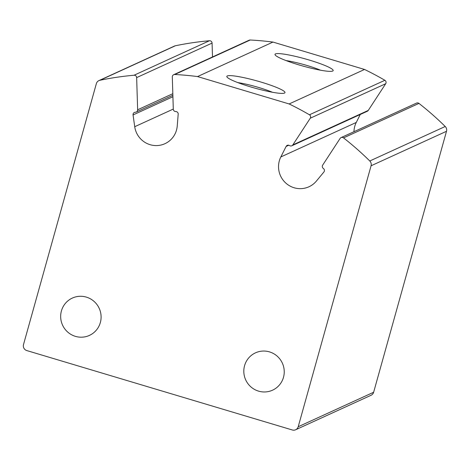 <?xml version="1.0" encoding="UTF-8"?>
<svg xmlns="http://www.w3.org/2000/svg" width="470" height="470" viewBox="0 0 470 470"><rect width="100%" height="100%" fill="white"/><g stroke="black" fill="none" stroke-linecap="round" stroke-linejoin="round"><path stroke-width="0.7" d="M134.726 126.706A21.732 21.332 65.4 0 0 164.952 143.685A21.732 21.332 65.4 0 0 177.243 125.972L178.189 114.169A2.415 2.368 65.4 0 0 175.745 111.537A2.415 2.368 65.4 0 1 173.295 109.169L172.308 76.951A2.415 2.368 65.4 0 1 174.77 74.507A301.857 296.312 65.4 0 1 197.547 76.569L289.12 103.952A301.857 296.312 65.4 0 1 309.448 114.786A2.415 2.368 65.4 0 1 310.271 118.211L292.828 144.919A2.415 2.368 65.4 0 1 289.538 145.571A2.415 2.368 65.4 0 0 286.113 146.446L280.831 156.951A21.732 21.332 65.4 0 0 284.562 181.849A21.732 21.332 65.4 0 0 308.972 186.76A21.732 21.332 65.4 0 0 316.416 181.044L323.889 172.02A2.415 2.368 65.4 0 0 323.36 168.466A2.415 2.368 65.4 0 1 322.673 165.123L340.098 138.439A2.415 2.368 65.4 0 1 341.085 137.593L416.508 103.1A2.415 2.368 65.4 0 1 418.952 103.4A301.857 296.312 65.4 0 1 445.219 126.495A4.829 4.741 65.4 0 1 446.5 131.289L373.638 392.25A4.829 4.741 65.4 0 1 371.071 395.27L295.642 429.762A4.829 4.741 65.4 0 1 292.346 429.985L26.79 350.567A4.829 4.741 65.4 0 1 23.5 344.581L96.362 83.619A4.829 4.741 65.4 0 1 99.916 80.276A301.857 296.312 65.4 0 1 134.038 75.241A2.415 2.368 65.4 0 1 136.653 77.597L137.639 109.786A2.415 2.368 65.4 0 1 135.337 112.236A2.415 2.368 65.4 0 0 133.057 114.95L134.726 126.706L173.295 109.069M341.085 137.593A2.415 2.368 65.4 0 1 343.529 137.892A301.857 296.312 65.4 0 1 369.79 160.987A4.829 4.741 65.4 0 1 371.071 165.781L298.209 426.742A4.829 4.741 65.4 0 1 295.642 429.762M98.929 80.599L174.358 46.107A4.829 4.741 65.4 0 1 175.345 45.778A301.857 296.312 65.4 0 1 209.461 40.743A2.415 2.368 65.4 0 1 212.076 43.099L212.505 56.958M173.677 74.712L249.106 40.22A2.415 2.368 65.4 0 1 250.199 40.015A301.857 296.312 65.4 0 1 272.976 42.071L364.544 69.46A301.857 296.312 65.4 0 1 384.871 80.288A2.415 2.368 65.4 0 1 385.7 83.719L368.257 110.427A2.415 2.368 65.4 0 1 367.27 111.273L291.846 145.77M197.547 76.569L272.976 42.071M261.144 82.115A30.186 3.754 15.6 0 0 226.934 76.91A30.186 3.754 15.6 0 0 254.893 88.131A30.186 3.754 15.6 0 0 284.62 93.019A30.186 3.754 15.6 0 0 261.144 82.115M309.331 60.078A30.186 3.754 15.6 0 0 275.12 54.873A30.186 3.754 15.6 0 0 303.085 66.094A30.186 3.754 15.6 0 0 332.813 70.982A30.186 3.754 15.6 0 0 309.331 60.078M289.12 103.952L364.544 69.46M360.273 114.474L356.26 122.459A21.732 21.332 65.4 0 0 353.963 131.7M100.345 322.555A20.527 20.151 -114.6 0 0 93.977 301.335A20.527 20.151 -114.6 0 0 72.345 298.068A20.527 20.151 -114.6 0 0 62.557 325.117A20.527 20.151 -114.6 0 0 89.417 335.404A20.527 20.151 -114.6 0 0 100.345 322.555M283.486 377.328A20.527 20.151 -114.6 0 0 277.118 356.107A20.527 20.151 -114.6 0 0 255.486 352.841A20.527 20.151 -114.6 0 0 245.698 379.889A20.527 20.151 -114.6 0 0 272.559 390.176A20.527 20.151 -114.6 0 0 283.486 377.328M320.522 70.2A24.957 3.108 15.6 0 0 307.028 65.489A24.957 3.108 15.6 0 0 286.036 60.571M272.336 92.237A24.957 3.108 15.6 0 0 258.841 87.526A24.957 3.108 15.6 0 0 237.849 82.608M369.79 160.987L445.219 126.495M371.071 165.781L446.5 131.289M298.209 426.742L373.638 392.25M99.916 80.276L175.345 45.778M134.038 75.241L209.461 40.743M136.653 77.597L212.076 43.099M137.639 109.786L172.819 93.694M133.057 114.95L172.913 96.72M174.77 74.507L250.199 40.015M309.448 114.786L384.871 80.288M310.271 118.211L385.7 83.719M292.828 144.919L368.257 110.427M286.113 146.446L288.78 145.23M280.831 156.951L356.26 122.459M343.529 137.892L418.952 103.4M136.265 112.025L172.872 95.281"/></g></svg>
